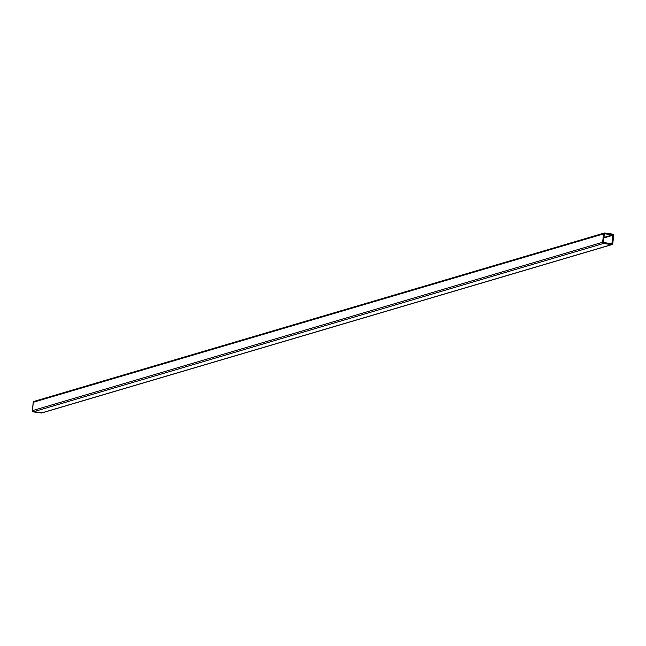 <?xml version="1.0" encoding="UTF-8"?>
<svg xmlns="http://www.w3.org/2000/svg" width="646" height="646" viewBox="0 0 646 646"><rect width="100%" height="100%" fill="white"/><g stroke="black" fill="none" stroke-linecap="round" stroke-linejoin="round"><path stroke-width="0.97" d="M612.723 234.837L604.349 233.771L603.38 242.63L611.972 243.841L612.723 234.837L604.47 233.707L603.307 242.371L611.859 243.897L613.022 235.233L603.8 237.962L613.022 235.233L612.723 234.837L603.857 237.462L612.723 234.837M42.063 412.794L32.518 411.454L33.229 402.296L34.359 401.392A1.058 1.017 73.6 0 0 33.229 402.296L603.558 233.9L604.293 233.02L612.997 234.191L613.7 235.33L612.771 243.704L612.037 244.584L602.847 243.058L603.558 233.9L602.637 242.274L32.3 410.67A1.058 1.017 73.6 0 0 33.204 411.857L603.534 243.461A1.058 1.017 -106.4 0 1 602.637 242.274L32.3 410.67L33.229 402.296L603.558 233.9A1.058 1.017 -106.4 0 1 604.688 232.996L612.796 234.143A1.058 1.017 -106.4 0 1 613.7 235.33L612.771 243.704A1.058 1.017 -106.4 0 1 611.641 244.608L41.312 413.004L33.204 411.857L603.534 243.461L611.641 244.608L41.312 413.004A1.058 1.017 73.6 0 0 42.095 412.77M611.286 243.849L612.093 243.607L611.286 243.849M33.939 401.424L604.276 233.028M41.724 412.972L612.061 244.576"/></g></svg>
